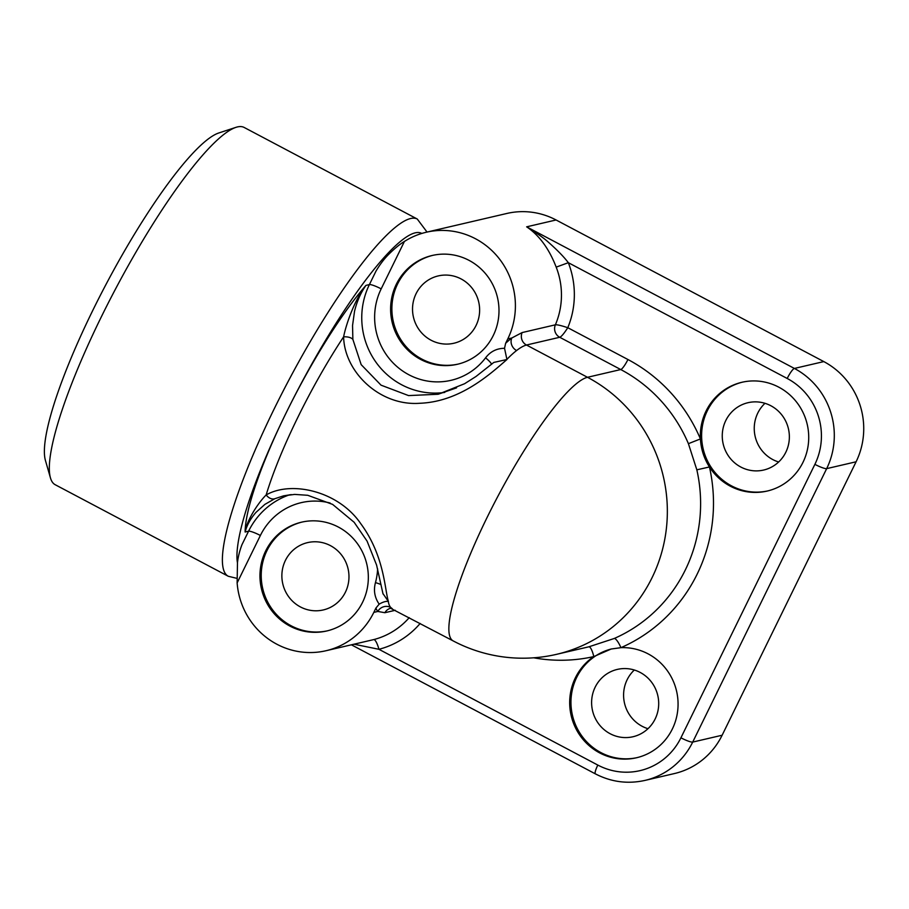 <?xml version="1.0" encoding="UTF-8"?>
<svg xmlns="http://www.w3.org/2000/svg" width="909" height="909" viewBox="0 0 909 909"><rect width="100%" height="100%" fill="white"/><g stroke="black" fill="none" stroke-linecap="round" stroke-linejoin="round"><path stroke-width="1.36" d="M291.278 494.61L283.563 495.848L274.836 498.711A10.635 7.306 -113.3 0 1 266.155 494.939C291.334 480.452 338.455 490.917 360.828 523.766C384.587 556.024 384.666 589.884 388.427 601.485L388.302 601.451C386.041 601.054 382.996 601.951 379.178 604.155C374.622 597.531 373.383 590.35 375.462 582.612A10.635 1.273 -164.9 0 1 380.996 584.555M395.279 610.291L384.882 612.711L377.826 611.45A9.567 9.374 138.1 0 1 390.711 607.462L392.302 608.712M330.137 503.029A63.812 61.835 -103.1 0 0 260.372 535.481A10.635 1.693 26.1 0 0 248.577 531.197L241.999 544.616C239.601 550.888 238.09 556.899 237.476 562.66L237.135 582.908A74.447 72.141 -103.1 0 0 326.081 650.719A74.447 72.141 -103.1 0 0 373.815 612.393L375.951 608.019L379.178 604.155M491.542 364.339A10.635 2.045 37.2 0 0 485.576 357.839C490.371 351.544 496.689 348.363 504.529 348.295L505.631 343.307A158.473 29.94 -62.1 0 1 511.79 338L522.118 332.569L555.376 324.82C557.115 324.581 561.251 325.547 567.784 327.706C564.057 333.501 561.376 336.694 559.728 337.273L526.47 345.022C523.675 345.761 520.38 347.602 516.585 350.533A148.894 28.134 117.9 0 0 506.904 359.362L506.972 359.498C490.542 373.747 460.159 401.755 419.856 403.266C379.939 406.3 344.386 372.076 343.613 336.83C346.545 322.002 356.135 297.141 365.941 285.392C360.759 292.732 356.964 301.345 354.544 311.242L352.544 325.536L352.874 339.421L361.168 364.634L381.019 385.155L408.55 395.585L438.161 394.256L456.568 387.848M505.631 343.307L507.767 338.932L511.79 338A9.567 8.681 -127.7 0 0 516.585 350.533M504.529 348.295L506.904 359.362M388.427 601.485L382.928 593.554M507.767 338.932A74.447 72.141 -103.1 0 0 499.723 259.326A74.447 72.141 -103.1 0 0 426.253 232.25A74.447 72.141 -103.1 0 0 404.414 241.453C399.79 244.203 394.426 248.634 388.325 254.725C383.95 259.167 379.826 264.655 375.962 271.166L369.395 284.585A10.635 1.693 -153.9 0 1 381.178 288.869A63.812 61.835 -103.1 0 0 403.619 371.645A63.812 61.835 -103.1 0 0 485.576 357.839M493.473 362.691L475.986 376.496L464.59 383.723L438.331 394.211M493.78 362.43L506.972 359.498M274.836 498.711L264.939 504.347L256.031 512.312C250.498 518.664 246.862 525.232 245.123 532.004C246.339 521.255 257.724 503.313 266.155 494.939A148.894 28.134 117.9 0 1 343.613 336.83A10.635 5.09 -6.5 0 1 352.874 339.421M588.896 646.799L614.211 638.493A148.894 144.281 -103.1 0 0 685.329 569.932A148.894 144.281 -103.1 0 0 696.839 469.828L688.408 443.672L700.419 438.933C701.009 449.069 704.02 458.42 709.452 466.965A55.835 54.108 -103.1 0 0 767.196 491.053A55.835 54.108 -103.1 0 0 808.374 443.785A55.835 54.108 -103.1 0 0 778.786 387.166A55.835 54.108 -103.1 0 0 741.869 382.291A55.835 54.108 -103.1 0 0 700.419 438.933A159.53 154.587 76.9 0 0 627.937 359.521A10.635 2.011 117.9 0 1 620.756 369.543L559.728 337.273A9.567 9.272 -103.1 0 1 555.376 324.82A74.447 72.141 -103.1 0 0 556.194 267.132C549.081 248.736 539.23 235.295 526.652 226.83C536.992 233.238 544.321 238.442 548.65 242.442C557.399 250.168 563.966 256.917 568.33 262.69L556.194 267.132M696.839 469.828L709.452 466.965A159.53 154.587 76.9 0 1 697.123 574.215A159.53 154.587 76.9 0 1 620.927 647.674L611.212 649.003L593.793 656.582A55.835 54.108 -103.1 0 0 574.215 724.996A55.835 54.108 -103.1 0 0 636.539 757.754A55.835 54.108 -103.1 0 0 677.716 710.486A55.835 54.108 -103.1 0 0 648.128 653.878A55.835 54.108 -103.1 0 0 620.927 647.674A10.635 2.591 -113.6 0 0 614.211 638.493M588.964 646.788A10.635 2.625 -102.7 0 1 593.793 656.582A159.53 154.587 76.9 0 1 533.753 657.809M326.081 650.719L373.735 639.595A10.635 2.625 -104.5 0 1 378.928 649.299L354.021 644.208M50.461 477.941L45.45 460.522A188.777 35.667 -62.1 0 1 106.603 283.301A188.777 35.667 -62.1 0 1 218.694 133.009L235.908 127.362A202.082 38.178 117.9 0 0 115.932 288.233A202.082 38.178 117.9 0 0 50.461 477.941A202.082 38.178 117.9 0 0 55.188 484.713L228.295 576.272A202.082 38.178 -62.1 0 1 289.028 379.792A202.082 38.178 -62.1 0 1 417.265 219.024L427.037 232.068M417.265 219.024L244.157 127.453A202.082 38.178 117.9 0 0 235.908 127.362M420.163 623.449A85.082 82.446 76.9 0 1 378.928 649.299L597.815 765.071A63.812 61.835 -103.1 0 0 680.921 737.801A10.635 1.693 26.1 0 0 692.703 742.085A74.447 72.141 76.9 0 1 644.981 780.411L674.398 773.559A74.447 72.141 -103.1 0 0 722.132 735.233L856.096 461.783A74.447 72.141 -103.1 0 0 823.804 361.589L556.081 219.978A74.447 72.141 -103.1 0 0 506.847 213.467L426.253 232.25M338.398 527.072A55.835 54.108 -103.1 0 0 301.47 522.198A55.835 54.108 -103.1 0 0 261.451 588.85A55.835 54.108 -103.1 0 0 326.808 630.96A55.835 54.108 -103.1 0 0 367.986 583.692A55.835 54.108 -103.1 0 0 338.398 527.072M302.118 522.05A55.835 54.108 -103.1 0 0 262.724 588.555A55.835 54.108 -103.1 0 0 327.445 630.812M300.413 606.928A34.565 33.497 -103.1 0 0 323.263 609.95A34.565 33.497 -103.1 0 0 348.045 568.682A34.565 33.497 -103.1 0 0 307.583 542.616A34.565 33.497 -103.1 0 0 282.085 571.875A34.565 33.497 -103.1 0 0 300.413 606.928M469.055 260.372A55.835 54.108 -103.1 0 0 432.127 255.497A55.835 54.108 -103.1 0 0 392.109 322.15A55.835 54.108 -103.1 0 0 457.466 364.259A55.835 54.108 -103.1 0 0 498.643 316.991A55.835 54.108 -103.1 0 0 469.055 260.372M432.775 255.349A55.835 54.108 -103.1 0 0 393.381 321.854A55.835 54.108 -103.1 0 0 458.102 364.1M431.071 340.227A34.565 33.497 -103.1 0 0 453.921 343.238A34.565 33.497 -103.1 0 0 478.702 301.981A34.565 33.497 -103.1 0 0 438.24 275.916A34.565 33.497 -103.1 0 0 412.743 305.174A34.565 33.497 -103.1 0 0 431.071 340.227M742.505 382.144A55.835 54.108 -103.1 0 0 703.111 448.648A55.835 54.108 -103.1 0 0 767.844 490.905M740.801 467.021A34.565 33.497 -103.1 0 0 763.651 470.044A34.565 33.497 -103.1 0 0 788.433 428.775A34.565 33.497 -103.1 0 0 747.971 402.71A34.565 33.497 -103.1 0 0 722.473 431.968A34.565 33.497 -103.1 0 0 740.801 467.021M611.496 648.935A55.835 54.108 -103.1 0 0 572.5 715.542A55.835 54.108 -103.1 0 0 637.186 757.606M610.144 733.722A34.565 33.497 -103.1 0 0 632.994 736.745A34.565 33.497 -103.1 0 0 657.775 695.476A34.565 33.497 -103.1 0 0 617.313 669.41A34.565 33.497 -103.1 0 0 591.827 698.68A34.565 33.497 -103.1 0 0 610.144 733.722M647.981 728.7A34.565 33.497 76.9 0 1 642.118 726.268A34.565 33.497 76.9 0 1 634.312 670.013M778.638 461.988A34.565 33.497 76.9 0 1 772.775 459.568A34.565 33.497 76.9 0 1 764.969 403.312M289.607 494.791A74.447 72.141 76.9 0 0 248.577 531.197L245.123 532.004A159.53 30.145 -62.1 0 1 285.96 413.254A159.53 30.145 -62.1 0 1 365.941 285.392L369.395 284.585A74.447 72.141 76.9 0 0 375.531 361.6A74.447 72.141 76.9 0 0 444.74 392.427M388.302 601.451A148.894 28.134 117.9 0 0 390.711 607.462M373.815 612.393L377.826 611.45A158.473 29.94 -62.1 0 1 375.951 608.019M384.882 612.711A9.567 9.272 76.9 0 1 390.631 608.246M522.118 332.569A9.567 9.272 -103.1 0 0 526.47 345.022L587.498 377.292L620.756 369.543A148.894 144.281 -103.1 0 1 688.408 443.672M260.372 535.481L237.135 582.908M375.462 582.612A63.812 61.835 -103.1 0 0 377.621 568.909M404.414 241.453L381.178 288.869M421.776 233.443A191.435 36.167 117.9 0 0 285.96 413.254A191.435 36.167 117.9 0 0 237.454 562.819M680.921 737.801L814.884 464.351A63.812 61.835 -103.1 0 0 787.205 378.474L568.33 262.69A85.082 82.446 76.9 0 1 567.784 327.706L627.937 359.521M787.205 378.474A10.635 2.011 -62.1 0 1 794.386 368.44A74.447 72.141 76.9 0 1 826.667 468.635L692.703 742.085L722.132 735.233M556.081 219.978L526.652 226.83L794.386 368.44L823.804 361.589M814.884 464.351A10.635 1.693 26.1 0 0 826.667 468.635L856.096 461.783M597.815 765.071A10.635 2.011 117.9 0 0 595.395 773.877C611.223 782.047 627.755 784.217 644.981 780.411M373.735 639.595A74.447 72.141 -103.1 0 0 409.22 617.666M556.603 654.321A148.894 148.894 0 0 1 453.205 640.925A148.894 28.134 -62.1 0 1 492.383 506.892A148.894 28.134 -62.1 0 1 587.498 377.292A148.894 144.281 -103.1 0 1 652.071 577.669A148.894 144.281 76.9 0 1 556.603 654.321L589.873 646.572M453.205 640.925L390.575 608.246M383.03 593.975L376.587 565.068L367.066 541.094L354.124 522.255L332.626 504.404L307.742 495.291L294.664 494.405L283.54 495.848M228.295 576.272L236.874 578.351M595.395 773.877L351.397 644.811"/></g></svg>
